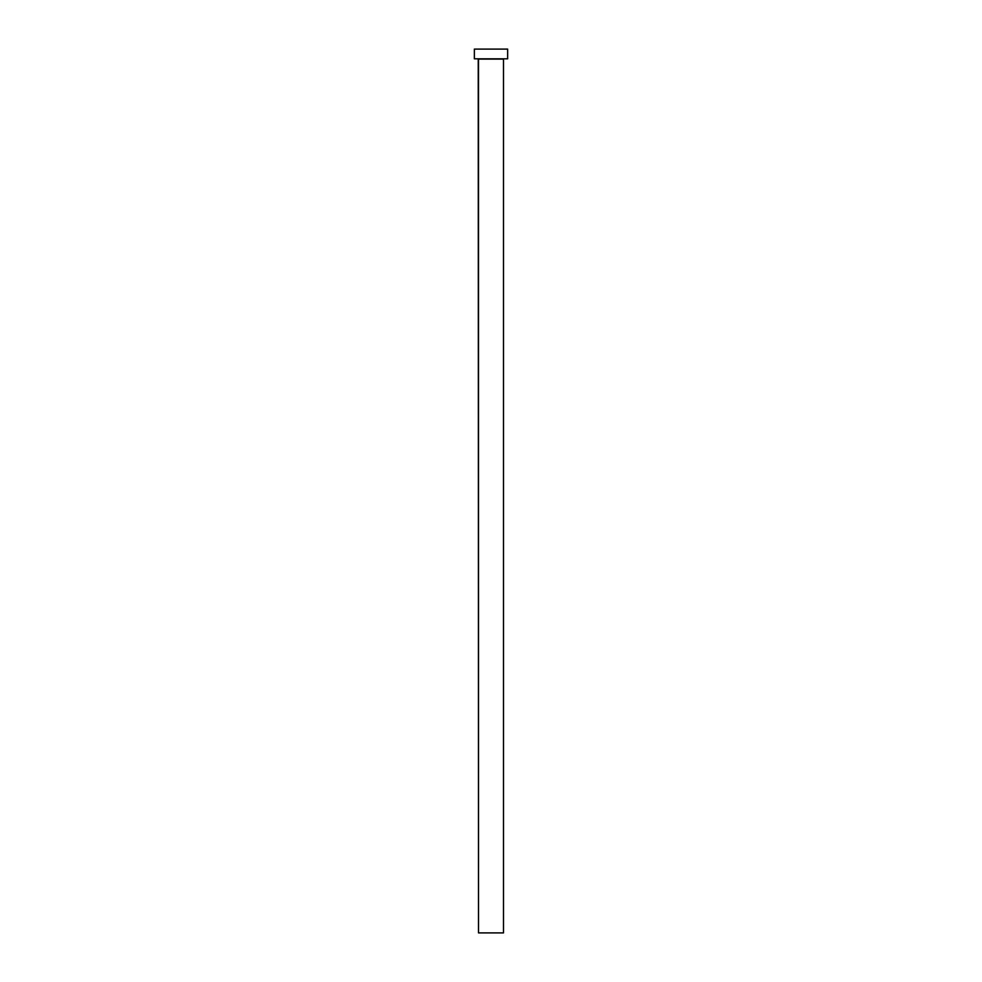 <?xml version="1.0" encoding="UTF-8"?>
<svg xmlns="http://www.w3.org/2000/svg" width="982" height="982" viewBox="0 0 982 982"><rect width="100%" height="100%" fill="white"/><g stroke="black" fill="none" stroke-linecap="round" stroke-linejoin="round"><path stroke-width="1.47" d="M503.484 59.092L478.516 59.092L478.516 932.9L503.484 932.9L503.484 59.092L503.484 932.9L478.516 932.9L478.234 58.81L503.484 59.092M474.355 49.1L474.355 58.81L507.645 58.81L507.645 49.1L474.355 49.1L474.355 58.81L507.645 58.81L507.645 49.1L474.355 49.1"/></g></svg>
